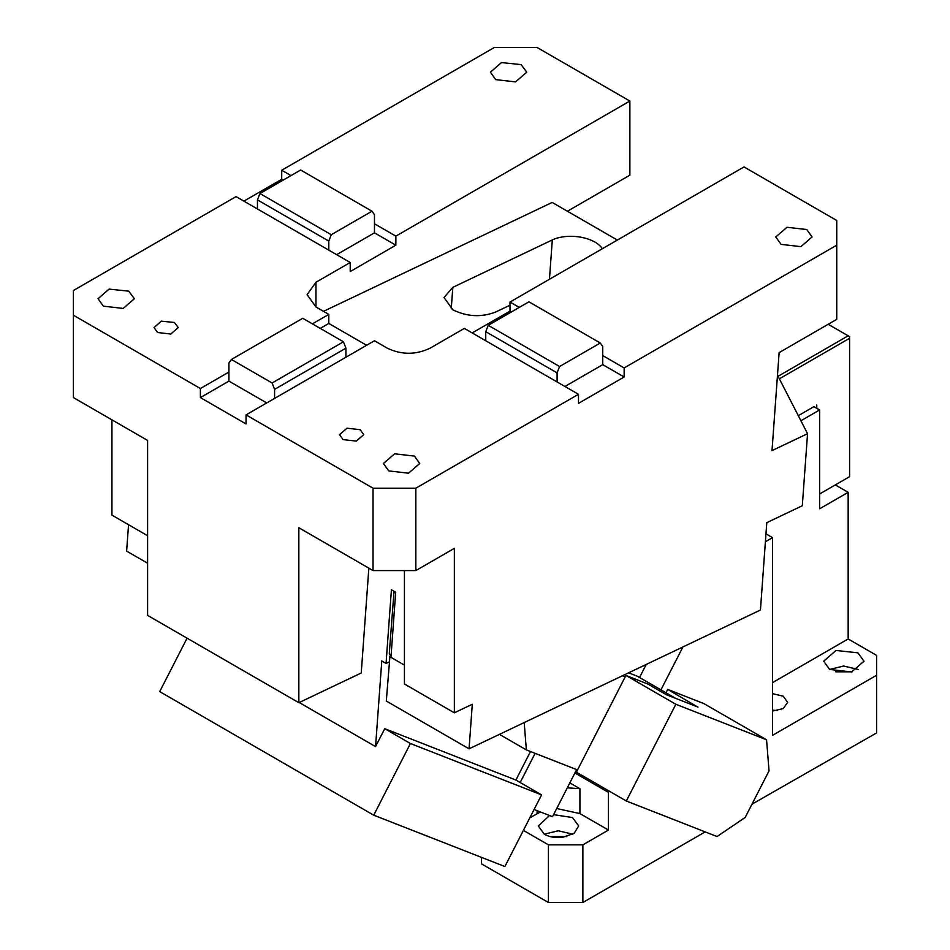 <?xml version="1.0" encoding="UTF-8"?>
<svg xmlns="http://www.w3.org/2000/svg" width="950" height="950" viewBox="0 0 950 950"><rect width="100%" height="100%" fill="white"/><g stroke="black" fill="none" stroke-linecap="round" stroke-linejoin="round"><path stroke-width="1.43" d="M415.839 488.205L578.491 394.298L464.348 328.403L430.113 348.163C415.839 354.944 401.577 354.944 387.303 348.163L374.466 340.753L246.05 414.889L373.041 488.205L415.839 488.205L415.839 570.582L454.361 548.34L454.361 712.821L472.293 704.283L469.062 748.826L760.439 610.031L766.781 522.666L802.311 505.744L807.547 433.687L777.492 375.155M807.547 433.687L772.006 450.609L779.131 352.604L836.736 319.343L836.736 220.483L744.004 166.939L510.008 302.041L510.008 311.101L472.197 332.928M624.15 367.935L602.751 355.585L602.751 364.646L624.15 376.996L624.15 367.935L836.736 245.195M624.15 376.996L578.491 403.358L578.491 394.298M454.361 712.821L404.427 683.988L404.427 570.582M469.062 748.826L386.306 701.041L389.928 656.319M389.536 656.509L404.427 665.107L390.961 657.329L389.322 653.125M128.547 524.709L126.623 551.119L147.606 563.231M111.934 419.841L111.934 515.126L147.606 535.717M368.849 568.159L361.238 672.992L298.846 702.715L147.606 615.398L147.606 440.432L73.411 397.599L73.411 290.51L236.063 196.602L350.206 262.497L350.206 271.558L395.865 245.195L395.865 236.134L374.466 223.784L374.466 214.724L371.996 211.209L331.277 234.709L259.932 193.527L300.651 170.014L371.996 211.209M395.865 236.134L629.862 101.044L537.118 47.5L494.309 47.5L281.723 170.24L281.723 179.301L243.912 201.127M323.522 311.339L552.176 202.433L617.357 240.065M519.282 307.396L510.008 302.041M806.776 229.544L812.096 236.966L800.886 246.644L781.102 244.376L775.782 236.966L786.992 227.276L806.776 229.544M602.751 364.646L564.941 386.472M360.192 429.721L363.743 434.661L356.262 441.121L343.069 439.601L339.53 434.661L346.999 428.201L360.192 429.721M414.414 456.083L419.734 463.493L408.524 473.183L388.728 470.903L383.408 463.493L394.618 453.803L414.414 456.083M373.041 488.205L373.041 570.582L415.839 570.582M298.846 702.715L298.846 527.749L373.041 570.582M451.25 308.833L452.817 287.339L552.306 239.946A30.269 15.889 -175.8 0 1 595.033 242.155A30.269 15.889 -175.8 0 1 602.336 248.734M567.423 211.232L629.862 175.18L629.862 101.044M290.997 175.596L281.723 170.24M495.734 79.622L515.529 81.902L526.739 72.212L521.134 64.636L501.446 62.569L490.426 72.212L495.734 79.622M281.723 179.301L283.147 180.12M73.411 315.222L200.391 388.526L200.391 397.599L246.05 423.949L246.05 414.889M200.391 397.599L228.926 381.116L228.926 372.056L200.391 388.526M315.958 306.981L315.958 282.269L307.099 294.619L315.958 306.981L328.807 314.391L312.396 323.867M315.958 282.269L350.206 262.497M103.372 306.161L123.168 308.429L134.377 298.739L128.761 291.163L109.072 289.097L98.052 298.739L103.372 306.161M157.593 332.512L170.786 334.032L178.256 327.572L174.42 322.466L161.334 321.159L154.042 327.572L157.593 332.512M452.817 287.339L444.03 297.504L452.901 309.854C467.162 316.754 481.401 317.49 495.615 312.051L510.008 305.199M510.008 311.101L511.433 311.921M328.807 314.391L328.807 323.451L366.617 345.289M395.865 245.195L374.466 232.845L374.466 223.784M320.245 328.403L328.807 323.451M374.466 232.845L336.656 254.671M228.926 381.116L266.736 402.942M274.586 398.418L274.586 389.358L272.116 382.981L343.461 341.798L302.741 318.298L231.396 359.48L272.116 382.981M345.931 357.224L345.931 348.163L274.586 389.358M345.931 348.163L343.461 341.798M228.926 372.056L228.926 362.995L231.396 359.48M257.462 208.953L257.462 199.892L259.932 193.527M328.807 250.147L328.807 241.086L257.462 199.892M328.807 241.086L331.277 234.709M485.747 340.753L485.747 331.692L488.229 325.327L528.936 301.815L600.281 343.009L559.562 366.51L488.229 325.327M557.092 381.947L557.092 372.875L485.747 331.692M557.092 372.875L559.562 366.51M602.751 355.585L602.751 346.524L600.281 343.009M529.839 817.796L540.408 811.941M481.472 857.363L481.472 863.847L548.423 902.5L582.872 902.5L705.185 831.891M751.972 804.187L876.589 732.925L876.589 675.26L772.54 735.336L772.54 537.629L765.391 541.761M548.423 902.5L548.423 844.835L523.403 830.383M639.54 677.492L646.226 664.43M574.904 773.003L608.451 792.383L609.128 791.077M660.939 689.854L682.896 646.974M567.316 787.823L579.916 788.714L569.834 782.895M556.724 808.509L579.916 813.592L608.451 830.062L608.451 792.383M548.423 844.835L582.872 844.835L608.451 830.062M549.528 815.516L538.341 825.954L544.255 834.183C549.444 837.021 555.56 838.078 562.59 837.366L574.156 833.304L578.692 825.954L572.494 817.546L553.577 814.649M835.311 484.916L848.16 492.326L848.16 638.958L876.589 655.369L876.589 675.26M752.566 803.035L752.566 804.531M582.872 844.835L582.872 902.5M697.573 706.943L667.719 689.415L665.998 692.776M667.719 689.415L703.796 703.546L766.567 739.789L675.854 704.271L625.919 675.438L576.389 772.184L626.323 801.004L675.854 704.271M550.204 836.57L566.829 836.57M835.561 671.816L852.186 671.816M765.973 533.841L772.54 537.629M544.255 834.183L558.315 830.775L572.791 834.183M813.913 406.659L798.297 415.673L813.913 406.659L819.624 409.949L800.909 420.755M848.16 638.958L772.54 682.623M848.16 492.326L819.624 508.808L819.624 409.949M857.85 652.804L835.964 650.477L823.697 661.2L829.611 669.441L851.592 671.959L864.049 661.2L857.85 652.804M772.54 711.123L783.239 708.569L787.669 702.394L783.239 696.207L772.54 693.654M698.024 707.109L666.318 694.699L647.769 683.988L625.919 675.438M766.567 739.789L769.037 770.866L745.192 817.439L717.048 836.534L626.323 801.004M772.54 710.125L777.575 710.624M829.611 669.441L843.671 666.021L858.147 669.441M816.762 408.31L816.762 405.009M819.624 493.976L849.585 476.674L849.585 338.283L779.368 378.824M828.174 324.282L848.16 335.813L778.074 376.283M848.16 335.813L849.585 336.644L849.585 338.283M576.65 769.595L552.532 816.691L534.102 809.471M530.492 751.521L515.898 780.045L541.571 794.877L504.889 866.531L373.73 815.183L410.424 743.518L384.738 728.686L375.559 746.605L381.781 660.951L386.056 663.421L391.412 589.76L395.687 592.23L390.961 657.329M535.111 753.338L520.173 782.515M187.067 638.186L159.719 691.612L373.73 815.183M299.226 702.525L375.559 746.605M541.571 794.877L410.424 743.518M515.898 780.045L384.738 728.686M386.056 663.421L389.144 661.96M523.545 722.867L524.258 723.271L524.756 722.297M625.219 676.78L622.523 675.723M675.688 698.369L637.331 676.222L628.627 672.814M577.529 769.939L526.359 749.906L524.258 723.271M499.427 734.362L526.359 749.906M389.31 653.208L394.036 591.28M395.295 592.871C393.181 591.197 393.3 590.983 395.687 592.23M552.306 239.946L549.456 279.264M537.118 813.592L537.118 810.659M579.916 813.592L579.916 788.714"/></g></svg>
